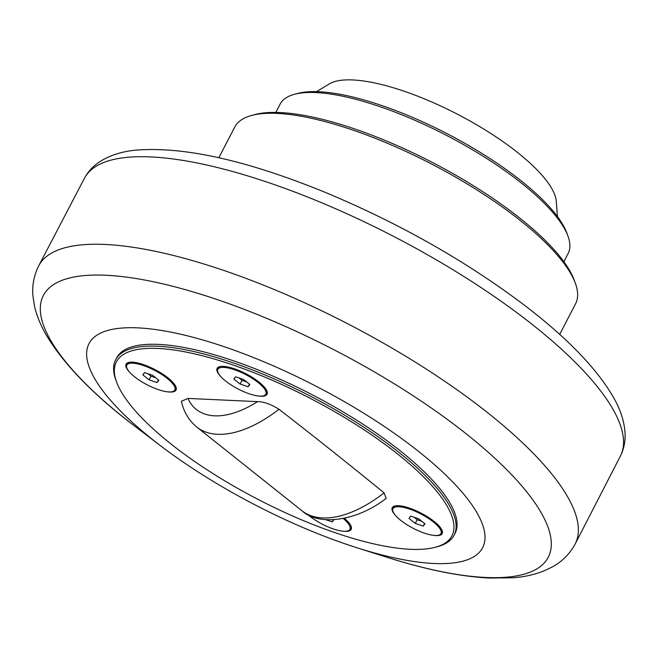 <?xml version="1.0" encoding="UTF-8"?>
<svg xmlns="http://www.w3.org/2000/svg" width="658" height="658" viewBox="0 0 658 658"><rect width="100%" height="100%" fill="white"/><g stroke="black" fill="none" stroke-linecap="round" stroke-linejoin="round"><path stroke-width="0.99" d="M147.91 373.711L150.986 376.154L155.666 377.741M149.086 379.822L142.835 374.846L144.579 372.584L152.582 375.29L158.841 380.275L157.089 382.537L149.086 379.822L150.986 376.154M157.089 382.537L158.43 379.946M134.586 376.804A27.036 8.135 27.4 0 1 126.829 365.116A27.036 8.135 27.4 0 1 142.696 365.28A27.036 8.135 27.4 0 1 167.091 378.309A27.036 8.135 27.4 0 1 174.839 389.997A27.036 8.135 27.4 0 1 158.973 389.832A27.036 8.135 27.4 0 1 134.586 376.804M126.829 365.116L127.545 363.742A27.036 8.135 27.4 0 1 129.33 362.295M175.702 386.336A27.036 8.135 27.4 0 1 175.554 388.623L174.839 389.997M414.055 517.262L417.131 519.713L421.811 521.3M415.231 523.381L408.98 518.397L410.724 516.135L418.727 518.849L424.986 523.826L423.234 526.096L415.231 523.381L417.131 519.713M423.234 526.096L424.575 523.505M400.73 520.363A27.036 8.135 27.4 0 1 392.982 508.675A27.036 8.135 27.4 0 1 408.848 508.84A27.036 8.135 27.4 0 1 433.235 521.868A27.036 8.135 27.4 0 1 440.983 533.556A27.036 8.135 27.4 0 1 425.117 533.391A27.036 8.135 27.4 0 1 400.73 520.363M392.982 508.675L393.69 507.302A27.036 8.135 27.4 0 1 395.474 505.854M441.847 529.896A27.036 8.135 27.4 0 1 441.699 532.182L440.983 533.556M333.836 519.787L332.216 521.884L325.825 519.721M332.216 521.884L333.285 519.82M343.295 518.545A27.036 8.135 27.4 0 1 349.966 529.353A27.036 8.135 27.4 0 1 334.099 529.188A27.036 8.135 27.4 0 1 309.712 516.16A27.036 8.135 27.4 0 1 307.837 514.597M350.829 525.684A27.036 8.135 27.4 0 1 350.681 527.979L349.966 529.353M238.928 377.914L242.004 380.365L246.684 381.953M240.104 384.025L233.853 379.049L235.597 376.787L243.6 379.501L249.859 384.478L248.107 386.74L240.104 384.025L242.004 380.365M248.107 386.74L249.448 384.157M225.604 381.015A27.036 8.135 27.4 0 1 217.856 369.319A27.036 8.135 27.4 0 1 233.722 369.492A27.036 8.135 27.4 0 1 258.109 382.512A27.036 8.135 27.4 0 1 265.857 394.208A27.036 8.135 27.4 0 1 249.991 394.043A27.036 8.135 27.4 0 1 225.604 381.015M217.856 369.319L218.563 367.945A27.036 8.135 27.4 0 1 220.348 366.506M266.72 390.539A27.036 8.135 27.4 0 1 266.572 392.834L265.857 394.208M397.761 454.127A188.986 56.868 27.4 0 1 435.103 547.333A188.986 56.868 27.4 0 1 257.977 499.364A188.986 56.868 27.4 0 1 116.68 382.282A188.986 56.868 27.4 0 1 202.425 355.789A188.986 56.868 27.4 0 1 397.761 454.127M129.56 372.14A28.121 8.464 27.4 0 1 128.614 362.451A28.121 8.464 27.4 0 1 132.299 362.155A28.121 8.464 27.4 0 1 158.134 371.309A28.121 8.464 27.4 0 1 175.99 387.011A28.121 8.464 27.4 0 1 169.854 392.045A28.121 8.464 27.4 0 1 167.527 391.814M395.705 515.691A28.121 8.464 27.4 0 1 394.759 506.01A28.121 8.464 27.4 0 1 398.444 505.714A28.121 8.464 27.4 0 1 424.278 514.869A28.121 8.464 27.4 0 1 442.135 530.562A28.121 8.464 27.4 0 1 435.999 535.596A28.121 8.464 27.4 0 1 433.671 535.373M344.414 518.307A28.121 8.464 27.4 0 1 351.117 526.359A28.121 8.464 27.4 0 1 344.981 531.393A28.121 8.464 27.4 0 1 342.654 531.17M220.578 376.343A28.121 8.464 27.4 0 1 219.632 366.654A28.121 8.464 27.4 0 1 223.317 366.366A28.121 8.464 27.4 0 1 249.152 375.512A28.121 8.464 27.4 0 1 267.008 391.214A28.121 8.464 27.4 0 1 260.872 396.248A28.121 8.464 27.4 0 1 258.545 396.026M384.099 492.883A112.732 58.759 128.5 0 1 302.45 511.151C317.641 525.314 355.081 522.468 386.18 498.402L384.099 492.883C350.007 465.05 314.976 437.175 279 409.26C270.8 404.168 263.652 401.627 257.574 401.643L187.949 398.419L181.386 401.281M435.103 547.333L437.109 546.806A190.606 57.353 -152.6 0 0 454.078 535.217A190.606 57.353 -152.6 0 0 399.447 452.803A190.606 57.353 -152.6 0 0 227.487 360.962A190.606 57.353 -152.6 0 0 115.635 359.786A190.606 57.353 -152.6 0 0 115.956 380.34L116.68 382.282M115.635 359.786L116.589 357.96A190.606 57.353 27.4 0 1 312.205 394.751A190.606 57.353 27.4 0 1 455.032 533.391L454.078 535.217M218.851 157.739L234.75 127.052A191.955 57.764 27.4 0 1 251.841 115.389A191.955 57.764 27.4 0 1 276.977 113.39A191.955 57.764 27.4 0 1 453.387 175.867A191.955 57.764 27.4 0 1 575.273 283.039A191.955 57.764 27.4 0 1 575.594 303.733L559.687 334.412M575.273 283.039L574.064 279.798A189.249 56.95 -152.6 0 0 453.897 174.131A189.249 56.95 -152.6 0 0 279.971 112.534A189.249 56.95 -152.6 0 0 255.189 114.508L251.841 115.389M275.842 112.411L280.135 104.12A162.213 48.815 27.4 0 1 294.587 94.258A162.213 48.815 27.4 0 1 315.824 92.564A162.213 48.815 27.4 0 1 464.902 145.36A162.213 48.815 27.4 0 1 567.903 235.934A162.213 48.815 27.4 0 1 568.175 253.42L563.873 261.711M567.903 235.934L566.694 232.693A159.516 48.001 -152.6 0 0 465.412 143.633A159.516 48.001 -152.6 0 0 318.817 91.717A159.516 48.001 -152.6 0 0 297.934 93.378L294.587 94.258M557.425 216.523L556.314 201.496A129.971 39.11 -152.6 0 0 479.871 126.698A129.971 39.11 -152.6 0 0 352.787 79.947A129.971 39.11 -152.6 0 0 329.403 83.879L316.49 91.635M152.533 439.511A221.697 66.713 -152.6 0 0 161.087 446.165A221.697 66.713 -152.6 0 0 357.302 547.875A221.697 66.713 -152.6 0 0 419.088 451.832A221.697 66.713 -152.6 0 0 137.752 327.865A221.697 66.713 -152.6 0 0 152.533 439.511M181.378 401.281C183.672 411.612 188.607 420.043 196.183 426.59A112.732 58.759 -51.5 0 0 279 409.26M257.574 401.643A99.218 51.711 128.5 0 1 187.949 398.419M620.486 455.904C623.809 449.085 625.347 441.863 625.1 434.239C624.565 422.395 620.831 410.362 613.889 398.123C597.234 368.916 567.188 337.776 523.752 304.703C465.428 260.798 399.554 223.473 326.113 192.728C247.153 160.363 183.598 146.183 135.441 150.189C121.516 151.579 109.573 155.444 99.629 161.794C93.222 165.997 88.188 171.425 84.537 178.088A301.841 90.829 27.4 0 1 394.142 236.674A301.841 90.829 27.4 0 1 620.486 455.904L575.051 544.224A302.145 90.919 -152.6 0 0 348.724 324.287A302.145 90.919 -152.6 0 0 38.551 266.128C33.928 275.612 32.045 285.473 32.9 295.697L34.603 306.71C37.054 316.728 41.199 326.598 47.047 336.337C64.813 365.461 94.415 395.68 135.844 426.993A284.355 85.565 27.4 0 1 124.872 418.463A284.355 85.565 27.4 0 1 105.913 275.258A284.355 85.565 27.4 0 1 466.761 434.264A284.355 85.565 27.4 0 1 485.719 577.469A284.355 85.565 27.4 0 1 387.521 557.449C425.981 569.672 459.958 576.54 489.445 578.053L512.459 577.773C528.012 576.811 541.896 572.847 554.126 565.896C562.985 560.698 569.96 553.477 575.051 544.224M196.183 426.59L302.45 511.151M357.302 547.875L387.521 557.449M161.087 446.165L135.844 426.993M84.537 178.088L38.551 266.128"/></g></svg>
